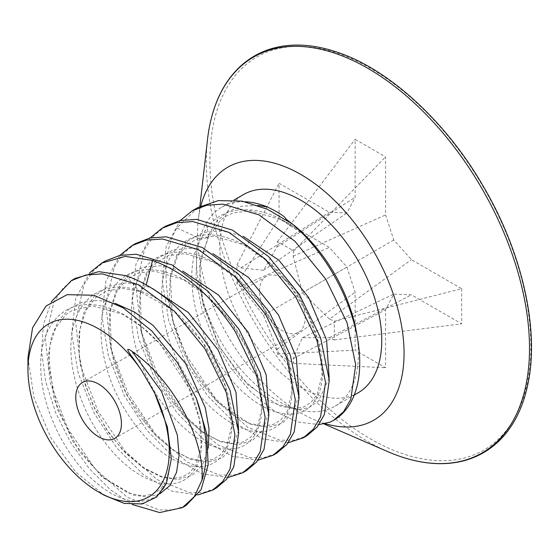 <?xml version="1.0" encoding="UTF-8"?>
<svg xmlns="http://www.w3.org/2000/svg" width="559" height="559" viewBox="0 0 559 559"><rect width="100%" height="100%" fill="white"/><g stroke="black" fill="none" stroke-linecap="round" stroke-linejoin="round"><path stroke-width="0.42" stroke-dasharray="2.79 2.1" d="M27.95 357.69L34.001 397.77L50.974 437.935L75.689 471.964L104.177 495.239M186.168 505.441L173.604 509.899L159.14 509.969L126.914 497.021L94.688 468.4L67.66 428.299L50.226 382.663L45.328 338.272L53.999 301.706L63.181 288.123L75.213 278.382M166.463 483.283C155.556 507.292 125.097 507.439 96.421 482.85C66.297 458.261 41.429 408.95 40.8 368.73C39.2 329.796 59.974 302.789 90.803 304.676C122.617 305.305 162.424 337.419 183.729 377.57C204.908 415.756 207.424 457.409 190.947 474.409C174.583 493.38 139.289 483.262 111.395 450.309C84.332 419.641 66.814 371.106 71.678 335.798C75.717 298.206 104.093 278.836 138.346 290.456C177.021 301.846 218.01 351.87 228.477 396.792C240.601 442.197 220.679 474.507 187.698 465.053C155.248 457.772 115.776 409.929 104.903 361.051C91.879 310.063 112.645 267.251 150.769 269.794C186.748 269.948 232.607 311.419 251.375 357.753C271.66 404.045 261.905 446.997 232.46 448.898C203.916 452.986 161.069 415.26 142.412 366.641C121.513 316.492 131.127 263.722 164.842 254.457C196.209 243.291 244.472 273.777 270.619 318.812C298.038 363.28 299.149 414.373 275.049 427.432C252.158 442.574 208.5 417.028 183.254 371.351C155.814 324.807 153.865 264.994 181.402 244.367C206.516 222.426 254.583 240.125 286.753 281.219C319.902 321.271 331.948 377.514 314.689 400.929C298.89 426.182 257.035 414.191 226.772 373.964C194.476 333.583 181.228 270.039 201.156 239.133L208.542 237.337L208.703 234.78L206.054 223.726C201.519 231.405 198.48 240.433 196.943 250.823L196.013 277.844L201.61 307.827L213.307 338.44L230.189 367.277L250.928 392.048L273.875 410.774L297.192 421.933L318.986 424.581M51.442 301.567L43.455 324.283L41.534 351.625L45.712 381.755L55.614 412.661L70.476 442.253L89.195 468.554L110.382 489.803L132.497 504.581M105.406 260.948L93.367 270.703L84.185 284.293L75.521 320.852L80.426 365.244L97.853 410.872L124.881 450.959L157.1 479.58L189.326 492.535L203.804 492.465L216.368 488.007M197.732 494.96L171.802 491.151L143.698 474.891L116.733 447.885L94.08 413.052L78.183 373.181L71.706 333.597L75.605 298.841L89.629 272.848M227.932 477.533L201.981 473.711L173.884 457.451L146.919 430.444L124.28 395.618L108.376 355.748L101.899 316.177L105.805 281.408L119.822 255.414M135.599 243.514L123.574 253.262L114.392 266.839L105.721 303.404L110.619 347.803L128.053 393.438L155.081 433.532L187.293 462.146L219.54 475.101L233.997 475.031L246.561 470.573M258.125 460.099L232.188 456.284L204.077 440.017L177.119 413.017L154.473 378.184L138.569 338.314L132.099 298.737L135.998 263.974L150.015 237.98M165.799 226.088L153.767 235.821L144.585 249.412L135.914 285.97L140.812 330.369L158.246 376.004L185.274 416.099L217.5 444.719L249.733 457.667L264.197 457.597L276.754 453.139M197.62 207.71L176.979 227.925C158.623 257.776 163.962 312.46 188.439 358.571L215.474 398.665L247.707 427.293L279.926 440.233L294.39 440.164L306.954 435.706M288.318 442.665L262.402 438.857L234.284 422.59L207.312 395.583L184.666 360.751L168.769 320.88L162.292 281.303L166.191 246.547L180.215 220.546M159.804 493.904L147.338 496.993L132.93 495.029L101.689 476.527L73.18 442.057L53.916 398.644L48.465 355.238L51.554 336.378L58.457 320.768L68.848 309.197L82.236 302.265L97.965 300.302L115.245 303.39M208.381 447.794L202.77 464.208L192.52 475.059L178.475 479.503L161.747 477.162L143.628 468.162L125.53 453.083L108.858 432.973L94.911 409.237L84.793 383.523L79.329 357.655L79.008 333.437L83.941 312.572L93.877 296.522L108.18 286.383L125.915 282.84L145.892 286.096L146.241 284.748M330.173 422.094A126.061 72.782 -120 0 0 333.499 420.382M176.979 227.925L201.156 239.133C214.425 203.658 259.865 198.04 303.837 234.396M294.879 225.934A114.504 66.109 -120 0 0 286.068 219.184M196.943 250.823A114.504 66.109 -120 0 0 220.204 340.228A114.504 66.109 60 0 0 334.708 406.337L354.217 395.08M356.523 332.71A114.504 66.109 60 0 1 334.708 406.337M358.046 392.865A114.504 66.109 60 0 1 243.542 326.756A114.504 66.109 -120 0 1 243.542 194.539M206.054 223.726A114.504 66.109 60 0 1 221.839 207.075A114.504 66.109 60 0 1 245.268 201.764M325.086 423.624A146.046 84.318 60 0 1 313.508 419.383A146.046 84.318 60 0 1 227.772 335.861A146.046 84.318 -120 0 1 198.312 219.855L199.843 206.495M200.856 205.985A146.046 84.318 -120 0 0 198.312 219.855M461.678 288.682L461.678 323.829L411.41 294.81L393.795 294.125L385.584 309.721L385.584 367.759L355.147 350.186L355.147 292.147L346.936 267.062L329.321 247.413L279.053 218.394L279.053 183.247L329.321 212.266L346.936 212.951L355.147 197.355L355.147 139.31L385.584 156.883L385.584 214.929L393.795 240.007L411.41 259.662L461.678 288.682L334.303 321.201L329.454 319.056L411.41 259.662M329.454 319.056L302.412 292.769L293.168 256.211L293.734 250.935L277.502 241.565L277.026 246.889L263.499 270.297L240.74 267.838L236.932 264.987L236.932 283.727L240.74 286.481L263.499 315.241L277.026 349.326L277.502 353.994L293.734 363.364L293.168 358.64L302.412 337.706L329.454 337.692L334.303 339.942L334.303 321.201M334.303 339.942L461.678 323.829M305.207 317.512A32.282 18.636 -120 0 0 298.527 295.012A32.282 18.636 -120 0 0 266.238 276.377A32.282 18.636 -120 0 0 259.558 291.155A32.282 18.636 -120 0 0 266.238 313.655A32.282 18.636 -120 0 0 298.527 332.291A32.282 18.636 -120 0 0 305.207 317.512M236.932 264.987L279.053 183.247M236.932 283.727L279.053 218.394M240.74 267.838L329.321 212.266M263.499 270.297L346.936 212.951M277.026 246.889L355.147 197.355M277.502 241.565L355.147 139.31M293.734 250.935L385.584 156.883M293.168 256.211L385.584 214.929M302.412 292.769L393.795 240.007M240.74 286.481L329.321 247.413M263.499 315.241L346.936 267.062M277.026 349.326L355.147 292.147M277.502 353.994L355.147 350.186M293.734 363.364L385.584 367.759M293.168 358.64L385.584 309.721M302.412 337.706L393.795 294.125M329.454 337.692L411.41 294.81M329.167 378.059L318.364 401.278L308.952 407.567L297.444 409.852L270.409 402.082L242.299 379.121L218.366 344.763L203.134 304.788L199.584 265.937L208.703 234.78L216.606 221.413L227.73 211.679L241.733 206.201L258.083 205.433M126.145 275.706L138.346 290.456L139.701 291.393L145.892 286.096L152.488 288.521M238.581 430.36L232.803 447.053L222.223 457.933L207.738 462.125L190.535 459.253L172.004 449.485L153.641 433.498L136.927 412.423L123.225 387.806L113.652 361.428L109.04 335.225L109.837 311.104L116.069 290.834L127.375 275.866L143.006 267.286L161.886 265.672L182.688 271.087M268.774 412.926L263.003 429.619L252.423 440.499L237.938 444.691L220.728 441.82L202.197 432.058L183.834 416.064L167.12 394.989L153.418 370.372L143.852 343.995L139.24 317.791L140.03 293.671L146.262 273.4L157.575 258.433L173.206 249.852L192.079 248.238L212.881 253.653M298.967 395.493L293.195 412.186L282.616 423.065L268.131 427.258L250.921 424.393L232.39 414.624L214.034 398.63L197.32 377.556L183.611 352.939L174.045 326.561L169.433 300.358L170.222 276.244L176.462 255.966L187.768 241.006L203.399 232.418L222.272 230.804L243.074 236.219M387.792 451.63A228.54 131.952 60 0 1 253.632 320.936A228.54 131.952 -120 0 1 207.529 139.394M483.842 188.02A226.954 131.03 -120 0 0 256.888 56.99A226.954 131.03 -120 0 0 256.888 319.056A226.954 131.03 60 0 0 483.842 450.086A226.954 131.03 60 0 0 483.842 188.02M171.327 458.862L166.233 481.502L159.916 489.789L152.425 494.268L142.454 495.84L128.458 493.066L103.604 478.064L79.427 451.441L57.57 409.74L48.591 366.18L50.017 345.092L55.662 327.993L65.592 314.983L71.335 310.874L92.591 305.822L122.253 314.109L141.63 326.673L160.035 344.051L188.879 387.918L199.263 418.768L201.261 445.949L196.062 464.76L189.452 472.921L182.437 476.904L172.305 478.399L161.251 476.499L142.049 466.912L122.239 449.562L106.042 428.76L92.745 404.548L83.487 378.75L79.05 353.351L79.86 329.635L85.855 310.566L95.799 297.542L106.951 290.883L122.784 288.388L139.701 291.4L172.521 309.798L202.456 341.87L225.123 385.612L231.622 426.342L226.661 446.557L220.113 455.096L212.874 459.379L202.47 460.965L189.026 458.261L172.647 449.75L155.807 435.65L126.502 394.535L111.43 351.667L110.088 312.027L116.943 291.456L126.62 279.577L137.961 273.155L154.165 270.996L183.68 279.779L207.878 296.717L229.875 320.642L247.26 348.837L258.272 378.038L261.801 409.132L256.819 429.2L250.502 437.487L243.018 441.966L233.047 443.546L219.072 440.778L202.456 432.051L185.399 417.601L155.94 375.592L141.399 333.059L140.386 293.957L146.982 274.315L156.632 262.297L168.399 255.638L184.736 253.583L213.147 261.968L237.708 278.962L260.054 303.195L277.662 331.822L288.682 361.435L291.98 391.971L286.963 411.864L280.646 420.102L273.148 424.56L263.142 426.105L249.076 423.275L217.975 402.543L189.801 365.153L172.417 319.629L170.488 277.096L177.35 256.56L187.027 244.695L198.382 238.281L214.593 236.136L244.15 244.954L268.509 262.066L290.61 286.236L308.009 314.689L318.896 344.071L322.173 374.565L317.156 394.437L310.839 402.676L303.334 407.127L293.328 408.671L279.255 405.834L248.091 385.025L219.883 347.509L202.463 301.511L199.563 278.99L200.842 258.733L208.304 237.813M221.839 207.075L233.914 200.101M313.508 419.383L323.885 423.883M298.527 332.291L114.749 438.396M266.238 276.377L82.466 382.475M304.69 235.199L280.897 219.589L249.992 210.722L232.928 213.007L226.346 216.005L220.532 220.148L208.549 237.337"/><path stroke-width="0.84" d="M98.608 492.025L104.177 495.239L124.175 503.386L142.133 503.945L156.618 497.021L166.463 483.283L171.327 458.862L167.372 426.95L154.522 392.83A99.921 57.689 60 0 1 162.033 483.018A99.921 57.689 60 0 1 98.608 492.025A99.921 57.689 60 0 1 48.647 439.283A99.921 57.689 60 0 1 27.95 369.639A99.921 57.689 60 0 1 67.464 319.217A99.921 57.689 60 0 1 141.811 370.813C129.199 352.415 129.248 353.26 128.011 350.626C127.228 348.697 128.57 348.949 132.043 351.38L161.467 391.363L177.357 435.168L179.09 455.201L176.553 472.327L169.978 485.498L159.804 493.904M154.522 392.83L141.811 370.813M82.466 419.753A32.282 18.636 -120 0 0 114.749 438.396A32.282 18.636 -120 0 0 114.749 401.117A32.282 18.636 -120 0 0 82.466 382.475A32.282 18.636 -120 0 0 82.466 419.753M132.497 504.581L159.622 512.575L182.395 507.621L194.301 496.671L201.946 480.258C205.23 439.765 172.99 379.526 132.043 351.38M201.946 480.258A126.061 72.782 -120 0 0 196.384 398.532L206.606 433.365L208.179 464.802L201.079 489.67L186.168 505.441L182.395 507.621M27.95 369.639L27.95 357.69L32.562 327.847L46.055 306.004L67.143 294.677L93.709 295.243L122.966 307.75L151.824 330.935L177.203 362.323L196.384 398.532M212.588 490.187L222.734 481.53L230.028 469.036L234.927 434.657L226.248 392.439L205.041 348.984L174.24 311.07L138.241 284.629L102.241 273.861L85.883 275.014L71.433 280.562L75.213 278.382L98.754 271.639L126.145 275.706C157.715 287.13 185.267 310.825 208.814 346.804L230.028 390.28L238.7 432.491L233.802 466.863L226.507 479.356L216.368 488.007L212.588 490.187L197.732 494.96M71.433 280.562L51.442 301.567M89.629 272.848L101.633 263.128L125.174 256.378L152.572 260.452C184.135 271.877 211.693 295.571 235.241 331.55L256.455 375.026L265.12 417.238L260.221 451.609L252.927 464.103L242.788 472.753L227.932 477.533M242.788 472.753L246.561 470.573L256.7 461.923L263.995 449.436L268.893 415.058L260.228 372.853L239.014 329.37L208.214 291.456L172.214 265.015L136.214 254.247L119.864 255.4L105.406 260.948L101.633 263.128M119.822 255.414L131.826 245.694L146.283 240.146L162.634 238.993L198.634 249.761L234.633 276.202L265.434 314.116L286.655 357.599L295.313 399.804L290.414 434.175L283.127 446.669L272.981 455.319L258.125 460.099M272.981 455.319L276.754 453.139L286.9 444.489L294.188 432.002L299.093 397.631L290.414 355.398L269.207 311.936L238.407 274.029L202.421 247.588L166.428 236.813L150.064 237.966L135.599 243.514L131.826 245.694M150.015 237.98L162.019 228.261L176.483 222.713L192.848 221.56L228.841 232.334L264.826 258.775L295.627 296.682L316.841 340.145L325.513 382.377L320.607 416.748L313.319 429.235L303.181 437.886L288.318 442.665M303.181 437.886L306.954 435.706L317.093 427.055L324.388 414.568L329.286 380.183L320.607 337.957L299.4 294.509L268.606 256.595L232.614 230.154L196.6 219.38L180.243 220.539L165.799 226.088L162.019 228.261M333.499 420.382A126.061 72.782 -120 0 0 333.632 420.305A126.061 72.782 -120 0 0 357.648 339.243A126.061 72.782 -120 0 0 333.632 274.748A126.061 72.782 -120 0 0 292.63 224.124L267.307 209.185L242.033 201.128L218.324 200.597L197.62 207.71L192.219 210.834L206.662 205.286L223.027 204.126L259.034 214.901L295.026 241.341L325.827 279.248L347.034 322.704L355.706 364.929L350.807 399.315L343.512 411.801L333.374 420.452L330.173 422.094L318.986 424.581M180.215 220.546L192.219 210.834M115.245 303.39L134.307 311.943L153.054 325.387L185.448 363.28L205.279 407.721L209.031 428.977L208.381 447.794M357.648 339.243L356.523 332.71A114.504 66.109 60 0 0 334.708 274.12A114.504 66.109 -120 0 0 294.879 225.934L286.068 219.184C285.349 216.808 279.179 212.755 267.558 207.04A114.504 66.109 60 0 0 245.268 201.764M292.63 224.124L304.69 235.199L294.369 225.508M233.914 200.101L243.542 194.539A114.504 66.109 -120 0 1 358.046 260.648A114.504 66.109 60 0 1 358.046 392.865L354.217 395.08M200.856 205.985A146.046 84.318 -120 0 1 273.7 162.99A146.046 84.318 -120 0 1 373.817 251.543A146.046 84.318 60 0 1 400.209 383.362A146.046 84.318 60 0 1 325.086 423.624M258.083 205.433L267.558 207.04M146.241 284.748L152.572 260.452M152.488 288.521L188.271 312.46L218.101 349.864L236.003 392.327L238.581 430.36M182.688 271.087L218.464 295.026L248.301 332.43L266.196 374.893L268.774 412.926M212.881 253.653L248.664 277.592L278.494 314.997L296.396 357.467L298.967 395.493M243.074 236.219L278.857 260.166L308.687 297.563L326.589 340.033L329.167 378.059M482.172 188.984A228.54 131.952 60 0 1 520.736 403.843A228.54 131.952 60 0 1 387.792 451.63C456.843 481.634 513.197 454.194 527.745 384.781C539.659 331.242 522.889 254.066 484.178 187.824C446.166 121.184 387.722 68.072 335.393 51.617C268.006 29.515 216.067 64.599 207.529 139.394A228.54 131.952 -120 0 1 315.388 48.165A228.54 131.952 -120 0 1 482.172 188.984M323.885 423.883L387.792 451.63M199.843 206.495L207.529 139.394"/></g></svg>
